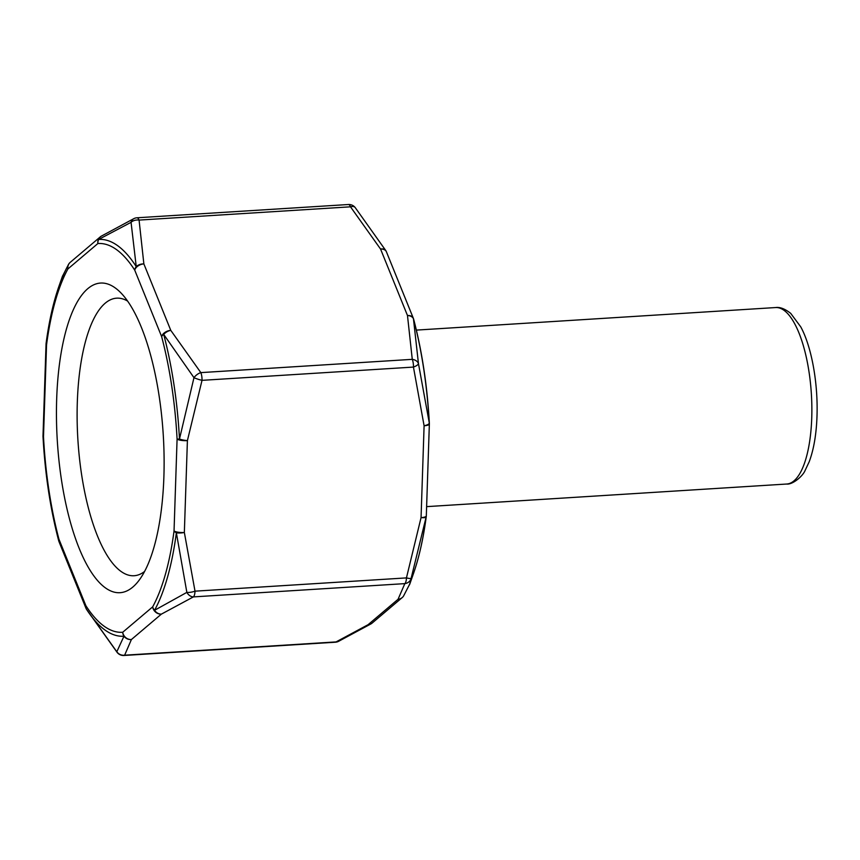 <?xml version="1.0" encoding="UTF-8"?>
<svg xmlns="http://www.w3.org/2000/svg" width="860" height="860" viewBox="0 0 860 860"><rect width="100%" height="100%" fill="white"/><g stroke="black" fill="none" stroke-linecap="round" stroke-linejoin="round"><path stroke-width="1.29" d="M115.261 287.95A155.133 53.062 86.4 0 1 120.518 292.486A155.133 53.062 86.4 0 1 163.894 476.601A155.133 53.062 86.4 0 1 138.611 580.898A155.133 53.062 86.4 0 1 57.878 448.845A155.133 53.062 86.4 0 1 115.261 287.95M127.624 301.097A139.051 47.558 -93.6 0 0 116.659 298.173A139.051 47.558 -93.6 0 0 77.314 402.265A139.051 47.558 -93.6 0 0 134.074 575.738A139.051 47.558 -93.6 0 0 144.588 571.459M338.507 641.366A8.041 6.267 -115.9 0 1 338.431 641.409A8.041 8.041 0 0 1 335.4 642.216A8.041 2.752 -93.6 0 0 336.067 641.915L368.101 624.683L398.062 599.28L404.834 583.628A8.041 2.752 -93.6 0 0 406.447 577.899L421.056 517.623L424.098 425.764L413.445 367.08A8.041 2.752 -93.6 0 0 412.273 359.34L407.479 315.512A8.041 5.278 -22 0 1 413.316 318.221A8.041 5.278 -22 0 1 413.499 318.823M426.237 516.699A8.041 8.041 0 0 0 426.313 515.882L429.355 424.034A8.041 2.042 -178.1 0 1 424.098 425.764A8.041 2.408 174 0 0 429.237 423.378A198.789 67.994 -93.6 0 0 413.456 318.738L418.454 363.587L429.355 423.335C427.302 386 422.056 351.278 413.638 319.178A8.041 3.795 165.2 0 0 413.456 318.738A8.041 5.611 -12.1 0 0 407.479 315.512L380.561 249.056L350.504 206.819A8.041 2.752 -93.6 0 0 348.386 204.519L136.955 217.784A8.041 2.752 86.4 0 1 139.073 220.085L143.867 263.912A8.041 5.278 158 0 0 134.719 270.115A8.041 6.439 -32.7 0 1 136.235 266.589L131.064 222.331L98.631 239.456A8.041 7.557 85.9 0 0 97.879 243.53L67.918 268.922A8.041 6.643 -151.3 0 1 68.058 265.375L62.328 276.554M136.955 217.784A8.041 8.041 0 0 0 133.956 218.58A8.041 6.267 64.1 0 0 131.064 222.331A8.041 5.826 179 0 1 139.073 220.085L350.504 206.819A8.041 4.311 -39.1 0 1 355.126 207.464A8.041 8.041 0 0 0 348.386 204.519M426.313 515.882A8.041 2.042 -178.1 0 1 421.056 517.623A8.041 1.645 -170.4 0 0 426.119 517.129A198.789 67.994 -93.6 0 1 413.499 573.491C419.142 557.237 423.389 538.295 426.248 516.666A8.041 3.752 -172.5 0 1 426.119 517.129L409.543 584.811M101.265 236.177A8.041 6.869 58.4 0 0 101.2 236.21A8.041 6.869 58.4 0 0 98.631 239.456A198.789 67.994 86.4 0 1 136.235 266.589A8.041 5.611 167.9 0 1 143.867 263.912L170.785 330.369L200.842 372.616A8.041 2.752 86.4 0 1 202.014 380.346L187.405 440.621L184.352 532.48L195.016 591.164A8.041 2.752 86.4 0 1 193.403 596.894L161.368 614.137L131.408 639.539L124.635 655.191A8.041 2.752 86.4 0 1 123.98 655.481A8.041 8.041 0 0 1 117.229 652.525A8.041 4.311 140.9 0 1 116.82 651.751L123.969 636.228A8.041 7.557 -94.1 0 1 122.7 632.272A8.041 7.321 49.7 0 0 131.408 639.539A8.041 7.632 35.3 0 1 123.969 636.228A198.789 67.994 86.4 0 1 86.376 609.084L116.82 651.751A8.041 7.794 10.1 0 0 124.635 655.191L336.067 641.915A8.041 6.267 -115.9 0 0 338.41 641.42L371.165 623.79A8.041 6.869 -121.6 0 1 368.101 624.683A8.041 7.321 -130.3 0 0 372.133 623.081L402.093 597.678A8.041 7.321 -130.3 0 1 398.062 599.28A8.041 7.632 -144.7 0 0 403.458 596.206A8.041 8.041 0 0 1 402.093 597.678A8.041 7.321 -130.3 0 0 402.716 597.087M58.856 541.177A8.041 3.795 -14.8 0 1 58.716 540.822A8.041 3.795 -14.8 0 1 58.953 539.231L85.871 605.687A194.768 66.618 -93.6 0 0 122.7 632.272L152.661 606.88A8.041 6.643 28.7 0 0 154.553 610.299L186.856 592.379L176.364 532.802A8.041 3.752 -172.5 0 1 174.042 530.942L177.085 439.094L179.471 439.051L193.973 377.68L163.701 334.411A8.041 3.795 165.2 0 0 161.626 336.572L134.719 270.115A194.768 66.618 -93.6 0 0 97.879 243.53A8.041 7.321 49.7 0 1 100.222 236.919L70.262 262.322A8.041 7.321 49.7 0 0 67.918 268.922A194.768 66.618 -93.6 0 0 46.547 344.86A8.041 2.042 -178.1 0 1 46.042 344.118L43 435.966A8.041 8.041 0 0 0 43.011 436.697M69.649 262.913A8.041 7.632 35.3 0 0 68.058 265.375A198.789 67.994 86.4 0 0 58.856 286.509C53.212 302.763 48.966 321.704 46.107 343.333A8.041 3.752 7.5 0 0 46.547 344.86L43.495 436.708A194.768 66.618 -93.6 0 0 58.953 539.231A8.041 5.278 158 0 0 59.039 541.779L85.957 608.235A8.041 5.278 158 0 1 85.871 605.687A8.041 6.439 147.3 0 0 86.376 609.084A8.041 4.837 149 0 0 86.516 609.353A8.041 4.837 149 0 0 86.688 609.611M43 435.966A8.041 2.042 -178.1 0 0 43.495 436.708L43.011 436.665C45.064 474 50.299 508.722 58.716 540.822M811.743 417.852A88.419 30.24 -93.6 0 0 775.655 307.547C779.945 306.902 784.965 308.837 790.705 313.373L800.757 326.875C811.367 346.257 818.161 382.324 817 416.111C816.376 434.236 813.786 449.447 809.217 461.723L805.046 470.581C802.788 476.128 792.64 484.814 786.728 484.029A88.419 30.24 -93.6 0 0 811.743 417.852M413.649 319.21A8.041 8.041 0 0 0 413.316 318.221L386.398 251.765A8.041 5.278 -22 0 0 380.561 249.056A8.041 4.837 -31 0 1 385.828 250.625A8.041 4.837 -31 0 1 385.989 250.916M411.338 578.296A8.041 7.794 -169.9 0 1 404.834 583.628L193.403 596.894A8.041 6.267 64.1 0 1 186.856 592.379A8.041 2.73 -14.1 0 0 195.016 591.164L406.447 577.899A8.041 1.204 -162.9 0 0 411.338 578.296M412.273 359.34A8.041 5.826 -1 0 1 418.454 363.587A8.041 2.73 -14.1 0 1 413.445 367.08L202.014 380.346A8.041 1.204 -162.9 0 1 193.973 377.68A8.041 4.311 140.9 0 1 200.842 372.616L412.273 359.34M184.352 532.48A8.041 2.408 174 0 1 176.364 532.802A198.789 67.994 86.4 0 1 154.553 610.299A8.041 6.869 58.4 0 0 161.368 614.137A8.041 7.321 49.7 0 1 152.661 606.88A194.768 66.618 -93.6 0 0 174.042 530.942A8.041 2.042 -178.1 0 0 184.352 532.48M187.405 440.621A8.041 2.042 -178.1 0 1 177.085 439.094A194.768 66.618 -93.6 0 0 161.626 336.572A8.041 5.278 158 0 1 170.785 330.369A8.041 4.837 149 0 0 163.701 334.411A198.789 67.994 86.4 0 1 179.471 439.051A8.041 1.645 -170.4 0 0 187.405 440.621M117.218 652.514L86.516 609.364A8.041 8.041 0 0 1 85.957 608.235A8.041 5.278 158 0 0 86.226 608.751M100.77 236.5A8.041 7.321 49.7 0 0 100.222 236.919A8.041 8.041 0 0 1 101.2 236.21L133.956 218.58M371.154 623.79A8.041 8.041 0 0 0 372.133 623.081M386.398 251.765A8.041 8.041 0 0 0 385.839 250.647L355.137 207.486M403.48 596.173L409.994 583.51M429.355 424.034A8.041 8.041 0 0 0 429.355 423.303M58.716 540.789A8.041 8.041 0 0 0 59.039 541.779M70.262 262.322A8.041 8.041 0 0 0 68.897 263.805L62.35 276.512M46.117 343.301A8.041 8.041 0 0 0 46.042 344.118M335.4 642.216L123.98 655.481M413.499 573.491L409.812 584.037M58.856 286.509L62.543 275.963M775.655 307.547L416.369 330.1M786.728 484.029L426.614 506.637"/></g></svg>

